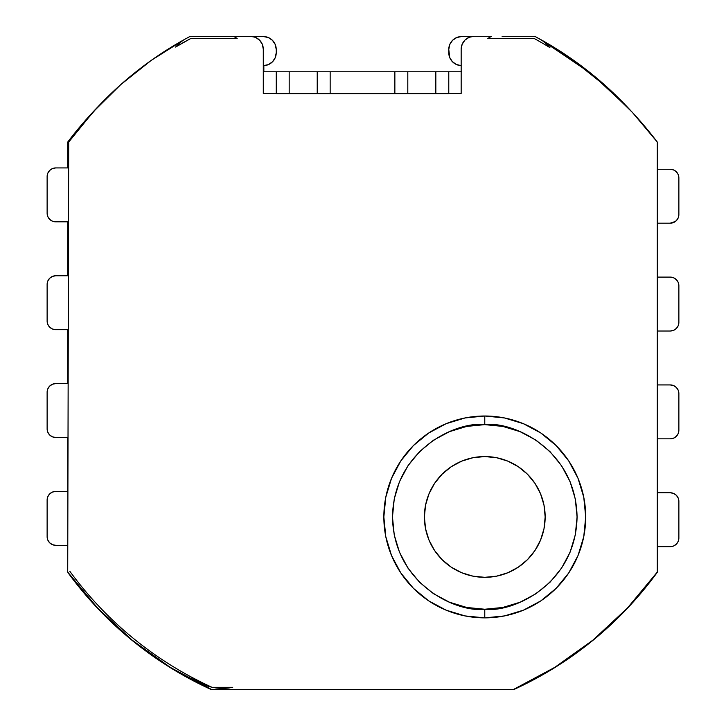 <?xml version="1.0" encoding="UTF-8"?>
<svg xmlns="http://www.w3.org/2000/svg" width="726" height="726" viewBox="0 0 726 726"><rect width="100%" height="100%" fill="white"/><g stroke="black" fill="none" stroke-linecap="round" stroke-linejoin="round"><path stroke-width="1.09" d="M484.777 456.554A60.385 60.385 0 0 1 545.162 516.939A60.385 60.385 0 0 1 484.777 577.324L496.557 576.163L507.882 572.732L518.319 567.151L527.475 559.637L534.98 550.49L540.561 540.053L544.001 528.719L545.162 516.939L544.001 505.16L540.561 493.834L534.98 483.389L527.475 474.241L518.319 466.736L507.882 461.155L496.557 457.716L484.777 456.554L472.998 457.716L461.663 461.155L451.227 466.736L442.08 474.241L434.565 483.389L428.984 493.834L425.554 505.16L424.392 516.939L425.554 528.719L428.984 540.053L434.565 550.49L442.08 559.637L451.227 567.151L461.663 572.732L472.998 576.163L484.777 577.324A60.385 60.385 0 0 1 424.392 516.939A60.385 60.385 0 0 1 484.777 456.554M484.777 617.871A100.932 100.932 0 0 1 383.845 516.939A100.932 100.932 0 0 1 484.777 416.007L504.461 417.949L523.401 423.694L540.852 433.023L556.143 445.573L568.694 460.865L578.023 478.316L583.768 497.246L585.7 516.939L583.768 536.632L578.023 555.562L568.694 573.014L556.143 588.305L540.852 600.865L523.401 610.185L504.461 615.929L484.777 617.871L465.085 615.929L446.154 610.185L428.703 600.865L413.403 588.305L400.852 573.014L391.532 555.562L385.787 536.632L383.845 516.939L385.787 497.246L391.532 478.316L400.852 460.865L413.403 445.573L428.703 433.023L446.154 423.694L465.085 417.949L484.777 416.007A100.932 100.932 0 0 1 585.7 516.939A100.932 100.932 0 0 1 484.777 617.871L484.777 609.241C511.776 612.953 575.818 585.256 577.079 516.939C575.818 448.623 511.776 420.926 484.777 424.637L484.777 416.007L484.777 424.637C457.779 420.926 393.728 448.623 392.476 516.939C393.728 585.256 457.779 612.953 484.777 609.241L484.777 617.871A100.932 100.932 0 0 1 383.845 516.939A100.932 100.932 0 0 1 484.777 416.007A100.932 100.932 0 0 1 585.7 516.939A100.932 100.932 0 0 1 484.777 617.871M394.862 71.765L394.862 93.681L330.158 93.681L330.158 71.765L317.226 71.765L317.226 93.681L330.158 93.681L317.226 93.681L330.158 93.681L330.158 71.765L448.777 71.765L448.777 93.681L435.836 93.681L448.777 93.681L448.777 71.765L435.836 71.765L435.836 93.681L407.803 93.681L407.803 71.765L394.862 71.765L394.862 93.681L394.862 71.765L394.862 93.681L407.803 93.681L407.803 71.765L435.836 71.765L435.836 93.681L448.777 93.681L448.777 71.765L461.164 71.765M276.243 71.765L276.243 93.681L276.243 71.765L276.243 93.681L289.184 93.681L289.184 71.765L317.226 71.765L317.226 93.681L289.184 93.681L289.184 71.765L276.243 71.765L276.243 93.681L330.158 93.681L330.158 71.765L263.302 71.765L263.302 93.454L263.293 49.241L262.313 44.286L259.509 40.093L255.307 37.289L250.361 36.3L233.327 36.3A48.524 48.524 0 0 1 237.175 38.46L190.82 38.46L185.048 41.6A355.649 355.649 0 0 0 175.61 47.054A48.524 48.524 0 0 1 184.014 39.712L151.171 60.439L120.77 84.606L93.173 111.922L68.698 142.078L67.718 572.061L97.683 608.143L132.032 640.078L170.193 667.339L211.547 689.473L513.473 689.473L554.827 667.339L592.988 640.078L627.337 608.143L657.302 572.061L657.302 142.078L632.41 112.43L604.685 85.414L574.402 61.293L541.868 40.32A48.524 48.524 0 0 1 549.881 47.589A385.415 385.415 0 0 0 540.797 42.19L534.154 38.46L487.836 38.46A48.524 48.524 0 0 1 491.683 36.3L474.096 36.3L469.15 37.289L464.949 40.093L462.144 44.286L461.164 49.241L461.164 93.454L448.777 93.454L461.164 93.454L461.164 49.241A12.941 12.941 0 0 1 474.096 36.3L491.683 36.3A48.524 48.524 0 0 0 487.836 38.46L534.118 38.46M47.126 500.042L47.126 536.705L47.789 540.008L49.658 542.803L52.453 544.672L55.757 545.326A8.63 8.63 0 0 1 47.126 536.705L47.126 500.042A8.63 8.63 0 0 1 55.757 491.411L52.453 492.074L49.658 493.943L47.789 496.738L47.126 500.042M55.757 437.497A8.63 8.63 0 0 1 47.126 428.875L47.789 432.17L49.658 434.974L52.453 436.843L55.757 437.497L68.026 437.497L55.757 437.497M47.126 392.212L47.126 428.875L47.126 392.212A8.63 8.63 0 0 1 55.757 383.582L52.453 384.245L49.658 386.114L47.789 388.909L47.126 392.212M55.757 329.668A8.63 8.63 0 0 1 47.126 321.046L47.789 324.34L49.658 327.145L52.453 329.014L55.757 329.668L68.271 329.668L55.757 329.668M47.126 176.545L47.126 213.208L47.789 216.511L49.658 219.306L52.453 221.185L55.757 221.838A8.63 8.63 0 0 1 47.126 213.208L47.126 176.545A8.63 8.63 0 0 1 55.757 167.924L52.453 168.577L49.658 170.447L47.789 173.251L47.126 176.545M458.605 65.267L461.164 65.63A12.941 12.941 0 0 1 448.777 52.708L448.777 49.468A12.941 12.941 0 0 1 461.718 36.527L456.763 37.516L452.561 40.32L449.757 44.522L448.777 49.468L449.757 57.653M263.293 65.649L268.248 64.659L272.45 61.855L275.254 57.653L276.234 52.708A12.941 12.941 0 0 1 263.293 65.649A12.941 12.941 0 0 0 263.847 65.63L263.847 71.765L263.847 65.63M250.915 36.3A12.941 12.941 0 0 1 253.338 36.527A12.941 12.941 0 0 0 250.915 36.3L190.294 36.3L253.356 36.527M268.257 71.765L263.302 71.765L263.302 93.454L276.243 93.454L263.293 93.454L263.293 49.241A12.941 12.941 0 0 0 250.361 36.3L209.587 36.3M232.728 687.313L222.555 688.393L212.382 687.313L232.71 687.313A48.524 48.524 0 0 1 212.382 687.313L232.728 687.313M69.877 571.362A362.31 362.31 0 0 0 211.665 687.15L200.993 683.338L191.492 677.149A362.31 362.31 0 0 0 211.665 687.15A362.31 362.31 0 0 0 212.019 687.313A362.31 362.31 0 0 1 211.665 687.15A48.524 48.524 0 0 1 191.492 677.149A362.31 362.31 0 0 0 211.048 686.869M586.191 69.614L595.747 77.301M98.527 609.268A364.47 364.47 0 0 0 98.545 609.277L132.676 640.831L170.546 667.784L211.547 689.7A364.47 364.47 0 0 1 68.698 573.631L67.709 572.061L67.709 545.326L67.709 572.061A364.47 364.47 0 0 0 68.698 573.413A364.47 364.47 0 0 1 67.709 572.061L68.698 142.078A357.809 357.809 0 0 1 184.014 39.712L190.266 36.3L184.014 39.712A48.524 48.524 0 0 0 175.61 47.054L175.61 47.054A355.649 355.649 0 0 1 185.048 41.6L175.61 47.054L190.82 38.46L237.175 38.46A48.524 48.524 0 0 0 233.327 36.3L211.792 36.3M67.709 142.078A387.575 387.575 0 0 1 97.075 107.684A387.575 387.575 0 0 0 67.709 142.078L67.709 167.924L67.709 142.078L97.084 107.684M67.709 275.753L67.709 221.838L67.709 275.753M67.709 383.582L67.709 329.668L67.709 383.582M67.709 491.411L67.709 437.497L67.709 491.411M627.926 107.675A357.809 357.809 0 0 0 541.006 39.712L534.744 36.3L541.006 39.712L591.418 73.753L627.972 107.72M184.295 42.017L182.58 42.988M266.406 65.267L268.438 64.578M271.034 63.08L272.54 61.755M274.546 59.096L275.281 57.59M450.465 59.096L452.47 61.755M453.977 63.08L456.572 64.578M68.698 573.395L98.536 609.277L130.036 638.662M678.211 541.342L678.874 538.048L678.874 501.385L678.211 498.081L676.342 495.277L673.547 493.408L670.243 492.754A8.63 8.63 0 0 1 678.874 501.385L678.874 538.048A8.63 8.63 0 0 1 670.243 546.669L673.547 546.016L676.342 544.146L678.211 541.342L678.874 538.048M678.874 393.546L678.874 430.209A8.63 8.63 0 0 1 670.243 438.84L673.547 438.186L676.342 436.317L678.211 433.513L678.874 430.209L678.874 393.546L678.211 390.252L676.342 387.448L673.547 385.579L670.243 384.925A8.63 8.63 0 0 1 678.874 393.546L678.211 390.252M678.211 325.684L678.874 322.38A8.63 8.63 0 0 1 670.243 331.011L673.547 330.348L676.342 328.479L678.211 325.684L678.874 322.38L678.874 285.717L678.211 282.423L676.342 279.619L673.547 277.749L670.243 277.096A8.63 8.63 0 0 1 678.874 285.717L678.211 282.423M677.422 280.926L676.342 279.619M673.547 222.519L676.342 220.65L678.211 217.854L678.874 214.551A8.63 8.63 0 0 1 670.243 223.181L675.489 221.403M52.453 276.406L49.658 278.276L47.789 281.08L47.126 284.383L47.126 321.046L47.126 284.383A8.63 8.63 0 0 1 55.757 275.753L52.453 276.406L49.658 278.276L47.789 281.08M534.154 38.46L540.797 42.19A385.415 385.415 0 0 1 549.881 47.589A48.524 48.524 0 0 0 541.868 40.32L534.717 36.3L541.868 40.32A387.575 387.575 0 0 1 657.302 142.078L657.302 572.288A364.47 364.47 0 0 1 513.473 689.7L211.547 689.7L513.473 689.7L554.827 667.566L592.988 640.305L627.337 608.37L657.302 572.061A364.47 364.47 0 0 1 513.473 689.473L211.547 689.473A364.47 364.47 0 0 1 67.718 572.061M657.302 492.754L657.302 438.84L657.302 492.754L670.243 492.754L657.302 492.754M252.784 36.527A12.941 12.941 0 0 0 250.361 36.3A12.941 12.941 0 0 1 252.784 36.527L263.293 36.527A12.941 12.941 0 0 1 276.234 49.468L275.254 44.522L272.45 40.32L268.248 37.516L263.293 36.527L252.802 36.527M534.717 36.3L502.083 36.3L534.717 36.3M93.436 111.641A357.809 357.809 0 0 0 92.91 112.212M574.647 61.465A387.575 387.575 0 0 0 574.166 61.12M191.492 677.149L201.492 682.304M202.209 38.46L190.82 38.46M276.234 52.708L276.234 49.468L276.234 52.708M670.243 169.267A8.63 8.63 0 0 1 678.874 177.888L678.211 174.585L676.342 171.79L673.547 169.92L670.243 169.267L657.302 169.267L670.243 169.267M678.874 214.551L678.874 177.888L678.874 214.551L678.211 217.854M657.302 546.669L670.243 546.669L657.302 546.669M670.243 384.925L657.302 384.925L670.243 384.925M657.302 331.011L670.243 331.011L657.302 331.011M678.874 322.38L678.874 285.717M670.243 277.096L657.302 277.096L670.243 277.096M657.302 223.181L670.243 223.181L657.302 223.181M68.634 167.924L55.757 167.924L68.634 167.924M68.389 275.753L55.757 275.753L68.389 275.753M55.757 221.838L68.516 221.838L55.757 221.838M68.144 383.582L55.757 383.582L68.144 383.582M67.899 491.411L55.757 491.411L67.899 491.411M55.757 545.326L67.781 545.326L55.757 545.326M657.302 572.061L627.337 608.143M98.11 608.588L84.806 593.786M49.658 493.943L47.789 496.738M254.245 36.899L256.06 37.625M258.547 39.213L259.89 40.493M261.759 43.124L262.422 44.549M670.243 438.84L657.302 438.84L670.243 438.84L673.547 438.186L676.342 436.317M471.655 36.527L461.718 36.527L471.655 36.527M462.045 44.549L462.698 43.124M464.567 40.493L465.92 39.213M468.397 37.625L470.212 36.899M452.561 40.32L449.757 44.522M448.777 52.708L449.712 57.526L452.371 61.656L456.382 64.496L461.164 65.63M435.836 93.681L394.862 93.681M394.236 93.681L330.784 93.681M461.718 71.765L456.763 71.765M394.236 71.765L330.784 71.765M484.777 424.637L502.782 426.407L520.097 431.661L536.051 440.192L550.045 451.672L561.525 465.656L570.055 481.619L575.301 498.934L577.079 516.939L575.301 534.944L570.055 552.259L561.525 568.222L550.045 582.207L536.051 593.687L520.097 602.217L502.782 607.471L484.777 609.241L466.764 607.471L449.448 602.217L433.495 593.687L419.51 582.207L408.03 568.222L399.5 552.259L394.245 534.944L392.476 516.939L394.245 498.934L399.5 481.619L408.03 465.656L419.51 451.672L433.495 440.192L449.448 431.661L466.764 426.407L484.777 424.637M484.777 577.324L496.557 576.163M424.392 516.939L425.554 528.719"/></g></svg>
